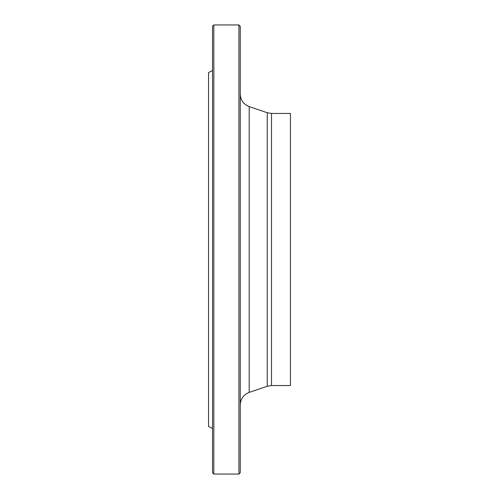 <?xml version="1.0" encoding="UTF-8"?>
<svg xmlns="http://www.w3.org/2000/svg" width="499" height="499" viewBox="0 0 499 499"><rect width="100%" height="100%" fill="white"/><g stroke="black" fill="none" stroke-linecap="round" stroke-linejoin="round"><path stroke-width="0.75" d="M238.934 249.5L238.934 24.95L213.834 24.95L213.834 474.05L238.934 474.05L238.934 249.5M212.518 428.429L208.551 426.495L208.551 72.505L212.518 70.571M213.834 474.05L212.518 472.728L212.518 26.272L213.834 24.95M238.934 24.95L240.256 26.272L240.256 472.728L238.934 474.05M271.506 385.552L290.449 385.552L290.449 113.448L271.506 113.448L271.506 385.552L267.239 386.257L267.239 112.743L249.201 106.593L249.201 392.407C243.556 394.672 240.574 398.838 240.256 404.907M267.239 386.257L249.201 392.407M271.506 113.448L267.239 112.743M249.201 106.593C243.556 104.328 240.574 100.162 240.256 94.093"/></g></svg>
